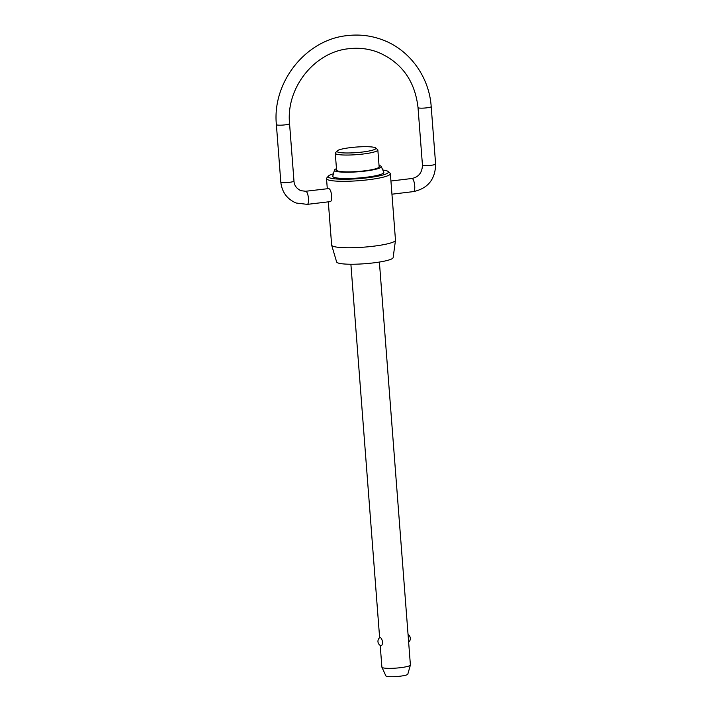 <?xml version="1.0" encoding="UTF-8"?>
<svg xmlns="http://www.w3.org/2000/svg" width="712" height="712" viewBox="0 0 712 712"><rect width="100%" height="100%" fill="white"/><g stroke="black" fill="none" stroke-linecap="round" stroke-linejoin="round"><path stroke-width="1.07" d="M380.217 645.392L381.89 667.162A14.293 2.038 -4.4 0 0 381.926 667.269A14.293 2.038 -4.4 0 0 382.54 667.696A14.293 2.038 -4.4 0 0 398.008 667.945A14.293 2.038 -4.4 0 0 410.388 665.079A14.293 2.038 -4.4 0 0 410.397 664.963L379.389 262.052M380.849 645.713L380.831 645.704C381.855 645.811 382.433 644.582 382.567 642.019C382.033 639.438 381.249 637.925 380.217 637.462L379.905 637.48A4.761 4.761 0 0 0 380.831 645.704M335.281 153.249L336.571 170.088A21.342 3.035 -4.4 0 0 337.541 170.889A21.342 3.035 -4.4 0 0 361.189 171.209A21.342 3.035 -4.4 0 0 379.14 166.813L377.841 149.974A21.342 3.035 175.6 0 1 359.889 154.37A21.342 3.035 175.6 0 1 336.251 154.059A21.342 3.035 175.6 0 1 335.281 153.249A21.342 3.035 175.6 0 1 335.468 152.795L337.105 150.917A19.544 2.786 -4.4 0 0 337.826 152.074A19.544 2.786 -4.4 0 0 360.851 152.217A19.544 2.786 -4.4 0 0 375.678 147.954A19.544 2.786 -4.4 0 0 375.019 147.598A19.544 2.786 -4.4 0 0 354.763 147.179A19.544 2.786 -4.4 0 0 337.105 150.917M381.223 166.483L383.804 172.224A25.614 3.649 175.6 0 1 362.951 177.617A25.614 3.649 175.6 0 1 333.937 177.306A25.614 3.649 175.6 0 1 332.789 176.149L334.462 170.079A23.478 3.337 -4.4 0 0 335.512 171.138A23.478 3.337 -4.4 0 0 362.114 171.423A23.478 3.337 -4.4 0 0 381.223 166.483A23.478 3.337 -4.4 0 0 380.199 165.762A23.478 3.337 -4.4 0 0 379.033 165.424M336.464 168.7A23.478 3.337 -4.4 0 0 334.462 170.079M333.438 173.817A30.216 4.299 -4.4 0 0 328.446 176.051A30.216 4.299 -4.4 0 0 329.558 177.831A30.216 4.299 -4.4 0 0 365.158 178.053A30.216 4.299 -4.4 0 0 388.076 171.459A30.216 4.299 -4.4 0 0 387.061 170.916A30.216 4.299 -4.4 0 0 382.807 170.017M388.076 171.459L389.989 173.069A32.013 4.557 175.6 0 1 390.372 173.692A32.013 4.557 175.6 0 1 363.449 180.287A32.013 4.557 175.6 0 1 327.983 179.816A32.013 4.557 175.6 0 1 326.523 178.605A32.013 4.557 175.6 0 1 326.808 177.929L328.446 176.051M375.678 147.954L377.582 149.556A21.342 3.035 175.6 0 1 377.841 149.974M410.388 665.079L407.807 674.184A11.018 1.566 175.6 0 1 398.266 676.4A11.018 1.566 175.6 0 1 386.349 676.213A11.018 1.566 175.6 0 1 385.868 675.875L381.926 667.269M395.48 240.3L393.131 257.619A28.338 4.032 175.6 0 1 368.869 263.378A28.338 4.032 175.6 0 1 337.906 262.915A28.338 4.032 175.6 0 1 336.642 261.972L331.667 245.204A32.013 4.557 -4.4 0 0 333.1 246.272A32.013 4.557 -4.4 0 0 368.077 246.797A32.013 4.557 -4.4 0 0 395.48 240.3A32.013 4.557 -4.4 0 0 395.48 240.158L390.372 173.692M328.312 201.843L331.641 245.07A32.013 4.557 -4.4 0 0 331.667 245.204M305.715 191.261L300.811 190.674C296.512 188.555 294.234 185.36 293.976 181.079A6.604 0.943 175.6 0 1 289.357 182.334A6.604 0.943 175.6 0 1 281.107 182.334A6.604 0.943 175.6 0 1 280.804 182.085C281.943 192.124 287.043 199.102 296.103 203.009L307.299 204.371A6.604 1.887 -96.9 0 0 308.43 198.078A6.604 1.887 -96.9 0 0 306.009 191.305A6.604 1.887 -96.9 0 0 305.715 191.261L328.659 188.582C331.872 189.063 332.94 202.893 329.656 201.612M390.933 181.017L411.954 178.49A6.604 1.887 83.1 0 1 412.239 178.534A6.604 1.887 83.1 0 1 414.669 185.316A6.604 1.887 83.1 0 1 413.53 191.599L391.947 194.198M431.196 106.586L435.619 164.054A6.604 0.943 175.6 0 1 431 165.309A6.604 0.943 175.6 0 1 422.75 165.309A6.604 0.943 175.6 0 1 422.447 165.059L418.024 107.601A6.604 0.943 -4.4 0 0 418.327 107.85A6.604 0.943 -4.4 0 0 426.577 107.85A6.604 0.943 -4.4 0 0 431.196 106.586C429.22 76.852 409.667 49.858 382.682 39.908C371.317 35.609 359.533 34.176 347.349 35.6C305.92 39.507 272.064 82.12 276.381 124.627A6.604 0.943 -4.4 0 0 276.683 124.876A6.604 0.943 -4.4 0 0 284.933 124.876A6.604 0.943 -4.4 0 0 289.553 123.612C285.877 87.843 314.553 51.86 348.925 48.71C358.964 47.535 368.647 48.719 377.974 52.243C401.577 62.327 414.927 80.785 418.024 107.601M411.954 178.49C418.727 177.021 422.225 172.544 422.447 165.059M379.63 637.694L350.891 264.241M327.298 188.671L326.523 178.605M307.299 204.371L329.959 201.647M280.804 182.085L276.381 124.627M408.643 642.215A4.761 4.761 0 0 0 408.056 634.517M293.976 181.079L289.553 123.612M435.619 164.054C435.397 179.193 428.037 188.377 413.53 191.599"/></g></svg>
